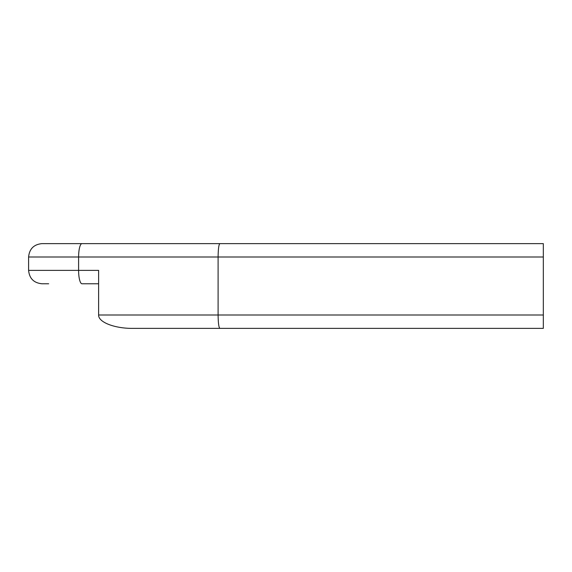 <?xml version="1.0" encoding="UTF-8"?>
<svg xmlns="http://www.w3.org/2000/svg" width="572" height="572" viewBox="0 0 572 572"><rect width="100%" height="100%" fill="white"/><g stroke="black" fill="none" stroke-linecap="round" stroke-linejoin="round"><path stroke-width="0.86" d="M219.884 243.622C218.804 244.43 218.211 248.892 218.104 257.007L78.6 257.007L78.6 270.384A13.385 3.382 90 0 0 81.982 283.769L98.62 283.769L98.62 270.384L28.6 270.384L28.6 257.007L78.6 257.007A13.385 3.382 -90 0 1 81.982 243.622L543.321 243.622L543.321 328.378L132.69 328.378C114.479 328.528 98.241 322.15 98.62 314.993L98.62 283.769M28.6 257.007C29.394 248.877 33.855 244.416 41.985 243.622L81.982 243.622M28.6 270.384C29.394 278.514 33.855 282.976 41.985 283.769L48.677 283.769M543.4 257.007L218.104 257.007L218.104 314.993C218.211 323.108 218.804 327.57 219.884 328.378M208.187 243.622L543 243.622M128.972 243.622L62.055 243.622M208.187 328.378L543 328.378M98.62 314.993L543.4 314.993"/></g></svg>
